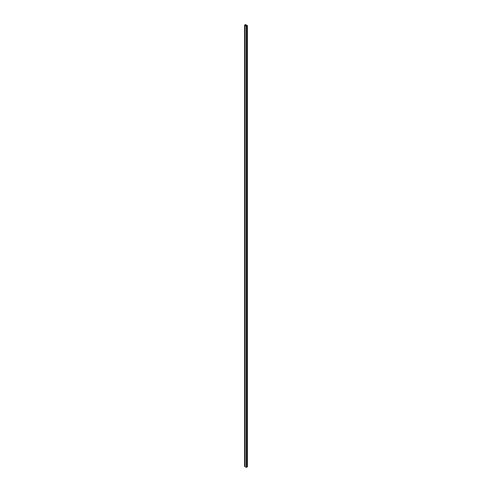 <?xml version="1.0" encoding="UTF-8"?>
<svg xmlns="http://www.w3.org/2000/svg" width="492" height="492" viewBox="0 0 492 492"><rect width="100%" height="100%" fill="white"/><g stroke="black" fill="none" stroke-linecap="round" stroke-linejoin="round"><path stroke-width="0.74" d="M247.378 466.797L247.248 25.768L247.248 466.945L246.996 25.621L246.793 466.767L246.867 25.547L246.793 466.68L246.744 25.473L246.535 26.088L246.615 25.399L246.486 26.058L246.486 25.326L246.234 25.91L246.234 25.178L246.031 25.738L246.105 25.104L245.533 24.772L245.471 25.473L244.893 25.141L245.533 24.772L245.594 25.547L246.615 26.131L246.486 467.388L246.615 26.131L244.893 25.141L245.533 24.772L247.378 25.695L247.248 466.945L247.402 25.658L246.111 24.883A1.894 1.095 0 0 0 245.969 24.809L245.422 24.612L244.604 25.092L244.961 25.393A1.894 1.095 0 0 0 245.09 25.473L246.357 26.205L246.357 467.388L245.09 466.65L245.09 25.473L246.615 26.131L246.424 467.4L245.09 466.65L245.09 25.473A1.894 1.095 180 0 1 244.961 25.393L244.961 466.57A1.894 1.095 0 0 0 245.09 466.65A1.894 1.095 0 0 1 244.961 466.57L244.616 466.324L244.961 466.57L244.961 25.393L244.598 25.117L245.422 24.612L245.969 24.809A1.894 1.095 180 0 1 246.111 24.883L247.402 25.658L247.396 466.816M244.604 466.275L244.616 25.147L244.616 466.262M247.402 466.834L247.402 25.658M244.598 25.117L244.598 466.293"/></g></svg>
